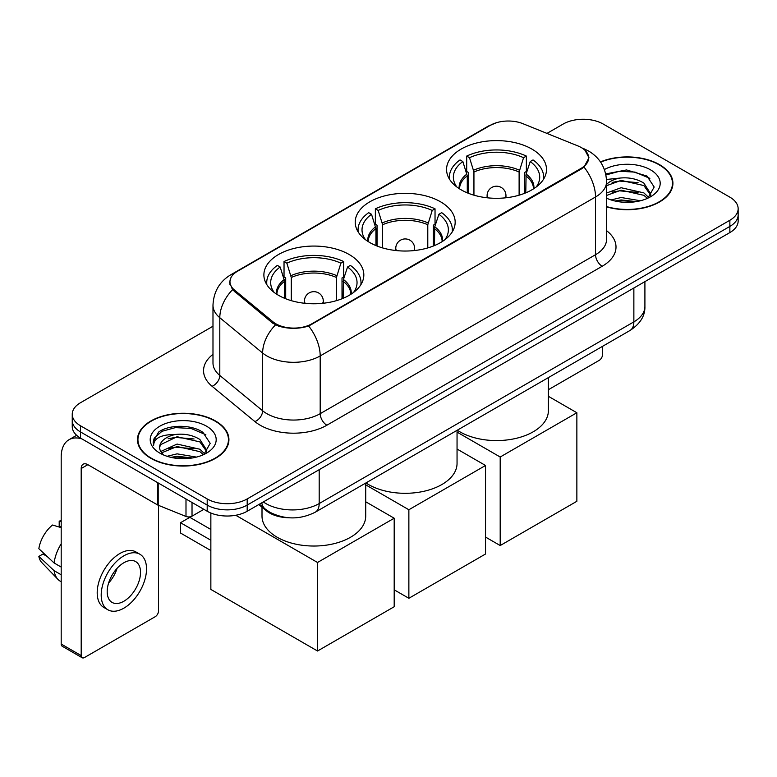 <?xml version="1.0" encoding="UTF-8"?>
<svg xmlns="http://www.w3.org/2000/svg" width="777" height="777" viewBox="0 0 777 777"><rect width="100%" height="100%" fill="white"/><g stroke="black" fill="none" stroke-linecap="round" stroke-linejoin="round"><path stroke-width="1.17" d="M440.53 201.787A49.971 28.846 0 0 0 386.072 195.532A49.971 28.846 0 0 0 355.225 222.183A49.971 28.846 0 0 0 369.862 242.589A49.971 28.846 0 0 0 424.32 248.844A49.971 28.846 0 0 0 455.167 222.183A49.971 28.846 0 0 0 440.53 201.787M349.194 254.516A49.971 28.846 0 0 0 294.736 248.261A49.971 28.846 0 0 0 263.889 274.912A49.971 28.846 0 0 0 278.525 295.318A49.971 28.846 0 0 0 332.983 301.573A49.971 28.846 0 0 0 363.83 274.912A49.971 28.846 0 0 0 349.194 254.516M531.866 149.058A49.971 28.846 0 0 0 477.408 142.803A49.971 28.846 0 0 0 446.561 169.454A49.971 28.846 0 0 0 461.198 189.85A49.971 28.846 0 0 0 515.656 196.105A49.971 28.846 0 0 0 546.503 169.454A49.971 28.846 0 0 0 531.866 149.058M581.196 147.513A25.456 14.695 0 0 0 577.797 145.872L522.902 123.679A25.456 14.695 0 0 0 490.306 125.32L237.422 271.319A25.456 14.695 0 0 0 229.963 281.711A25.456 14.695 0 0 0 234.567 290.142L273.009 321.833A25.456 14.695 0 0 0 311.859 323.795L581.196 168.298A25.456 14.695 0 0 0 588.655 157.906A25.456 14.695 0 0 0 581.196 147.513M288.626 517.744A28.283 16.327 180 0 1 266.375 510.79L258.799 504.545M606.575 206.876A45.726 26.399 0 0 0 672.921 183.314A45.726 26.399 0 0 0 659.527 164.646A45.726 26.399 0 0 0 600.456 161.898M215.53 420.988A45.726 26.399 0 0 0 165.695 415.268A45.726 26.399 0 0 0 137.471 439.656A45.726 26.399 0 0 0 150.864 458.323A45.726 26.399 0 0 0 200.689 464.044A45.726 26.399 0 0 0 228.924 439.656A45.726 26.399 0 0 0 215.53 420.988M137.937 442.035A45.726 26.399 0 0 0 137.782 442.735M585.003 150.33L588.985 157.75L584.003 167.074L581.526 168.862L308.663 326.039C298.572 329.079 288.481 329.079 278.389 326.039L272.678 323.145L232.527 289.714L229.633 282.372L230.934 277.7M212.985 326.233L80.526 402.709A28.283 16.327 0 0 0 72.242 414.248L72.242 426.573A28.283 16.327 0 0 0 80.526 438.111L207.197 511.247L207.197 505.089A28.283 16.327 0 0 0 247.193 505.089L729.865 226.418A28.283 16.327 0 0 0 738.15 214.87A28.283 16.327 0 0 1 729.865 226.418L247.193 505.089A28.283 16.327 0 0 1 207.197 505.089L80.526 431.954L207.197 505.089L207.197 498.931A28.283 16.327 0 0 0 247.193 498.931L729.865 220.26A28.283 16.327 0 0 0 738.15 208.712A28.283 16.327 0 0 0 729.865 197.164L603.195 124.038A28.283 16.327 0 0 0 563.199 124.038L546.969 133.401M72.242 420.406A28.283 16.327 0 0 0 80.526 431.954A28.283 16.327 0 0 1 72.242 420.406M72.242 414.248A28.283 16.327 0 0 0 80.526 425.796L207.197 498.931M228.613 442.735A45.726 26.399 0 0 0 228.448 442.035M672.61 186.393A45.726 26.399 0 0 0 672.455 185.693M207.197 511.247A28.283 16.327 0 0 0 247.193 511.247L729.865 232.576A28.283 16.327 0 0 0 738.15 221.037L738.15 208.712M606.575 206.565A45.251 26.127 0 0 0 672.455 183.314A45.251 26.127 0 0 0 659.197 164.841A45.251 26.127 0 0 0 600.631 162.16M611.101 199.942L621.095 197.504L640.471 200.757M615.015 201.02L621.095 199.942L636.412 201.602M606.575 193.017L621.095 187.723L643.861 192.881L648.717 197.504M606.575 195.454L621.095 190.171L643.861 195.318L647.455 198.358M606.516 179.468L619.784 178.088A23.572 13.607 0 0 0 606.575 184.421M619.784 178.088C628.826 177.146 636.858 178.817 643.861 183.1L650.767 193.959L650.602 195.755M606.575 185.684L621.095 180.39L643.861 185.548L650.689 195.182M606.575 197.698L607.585 198.63M606.575 198.184A33.003 19.056 0 0 0 650.534 196.785A33.003 19.056 0 0 0 650.534 169.842A33.003 19.056 0 0 0 604.409 169.532M647.843 198.174L654.185 187.014L646.95 176.039L626.553 169.949L605.72 173.912M605.934 174.961L619.424 171.28L634.974 172.096L649.863 178.37M612.13 182.41L619.424 181.06L638.082 182.634M612.13 192.181L619.424 190.831L638.082 192.414M615.646 201.156L619.424 200.612L636.052 201.661M548.387 389.704L599.193 360.373A4.711 2.719 120 0 0 602.534 354.594L602.534 346.348M151.194 458.129A45.251 26.127 0 0 0 200.515 463.791A45.251 26.127 0 0 0 228.448 439.656A45.251 26.127 0 0 0 215.19 421.183A45.251 26.127 0 0 0 165.88 415.52A45.251 26.127 0 0 0 137.937 439.656A45.251 26.127 0 0 0 151.194 458.129M167.104 456.284L177.098 453.846L196.464 457.099M171.008 457.362L177.098 456.293L192.405 457.954M160.742 451.505L177.098 444.065L199.864 449.223L204.71 453.846M161.558 452.845L177.098 446.513L199.864 451.66L203.448 454.7M203.836 454.516L210.188 443.356L202.943 432.391C191.443 424.145 168.648 424.524 158.576 432.109L153.137 442.064L153.661 445.26C153.963 438.092 161.334 434.479 175.777 434.44A23.572 13.607 0 0 0 159.625 447.358A23.572 13.607 0 0 0 160.771 451.544L163.578 454.972M175.777 434.44C184.819 433.488 192.851 435.159 199.864 439.442L206.769 450.301L206.595 452.097M159.625 447.62L160.431 444.726L177.098 436.732L199.864 441.89L206.692 451.524M206.527 426.185A33.003 19.056 0 0 0 159.858 426.185A33.003 19.056 0 0 0 159.858 453.127A33.003 19.056 0 0 0 206.527 453.127A33.003 19.056 0 0 0 206.527 426.185M153.147 442.288L154.167 438.257L161.946 431.303L175.417 427.622L190.977 428.438L205.856 434.712M168.123 438.752L175.417 437.402L194.075 438.976M168.123 448.523L175.417 447.173L194.075 448.756M171.639 457.498L175.417 456.954L192.055 458.012M467.278 192.842L467.278 175.864L462.849 161.558A43.182 24.932 0 0 0 455.769 185.373A43.182 24.932 0 0 0 456.857 186.995M468.376 193.288L468.376 172.445L466.695 171.474L466.695 156.08A47.144 27.214 0 0 1 526.359 156.08L523.552 157.702A43.182 24.932 0 0 0 469.512 157.702L473.941 172.008L473.941 195.192M519.114 195.192L519.114 172.008L523.552 157.702M457.284 430.205A51.855 29.934 0 0 0 459.867 431.808A51.855 29.934 0 0 0 516.375 438.296A51.855 29.934 0 0 0 548.387 410.635L548.387 377.603M526.359 156.08L526.359 171.474L524.689 172.445L524.689 193.288M462.849 161.558L460.033 159.926A47.144 27.214 0 0 0 449.388 177.156A47.144 27.214 0 0 0 449.533 179.254M469.512 157.702L466.695 156.08M543.531 179.254A47.144 27.214 0 0 0 543.667 177.156A47.144 27.214 0 0 0 533.032 159.926L530.215 161.558L526.097 174.048L525.786 192.842M536.208 186.995A43.182 24.932 0 0 0 537.296 185.373A43.182 24.932 0 0 0 530.215 161.558M500.194 545.541L500.194 457.012L576.864 412.752L576.864 501.282L500.194 545.541L485.528 537.072M500.194 457.012L457.051 432.109M548.387 396.309L576.864 412.752M375.942 245.571L375.942 228.593L371.513 214.287A43.182 24.932 0 0 0 364.432 238.102A43.182 24.932 0 0 0 365.52 239.724M377.039 246.018L377.039 225.175L375.359 224.203L375.359 208.809A47.144 27.214 0 0 1 435.033 208.809L432.216 210.441A43.182 24.932 0 0 0 378.176 210.441L382.614 224.747L382.614 247.921M427.787 247.921L427.787 224.747L432.216 210.441M365.948 482.935A51.855 29.934 0 0 0 368.531 484.537A51.855 29.934 0 0 0 425.038 491.025A51.855 29.934 0 0 0 457.051 463.364L457.051 430.341M435.033 208.809L435.033 224.203L433.352 225.175L433.352 246.018M371.513 214.287L368.696 212.655A47.144 27.214 0 0 0 358.051 229.885A47.144 27.214 0 0 0 358.197 231.983M378.176 210.441L375.359 208.809M452.195 231.983A47.144 27.214 0 0 0 452.34 229.885A47.144 27.214 0 0 0 441.695 212.655L438.879 214.287L434.761 226.787L434.45 245.571M444.871 239.724A43.182 24.932 0 0 0 445.959 238.102A43.182 24.932 0 0 0 438.879 214.287M408.867 598.28L408.867 509.751L485.528 465.481L485.528 554.011L408.867 598.28L394.192 589.811M408.867 509.751L365.714 484.838M457.051 449.038L485.528 465.481M284.605 298.31L284.605 281.323L280.176 267.016A43.182 24.932 0 0 0 273.096 290.831A43.182 24.932 0 0 0 274.184 292.453M285.703 298.747L285.703 277.904L284.032 276.942L284.032 261.538A47.144 27.214 0 0 1 343.696 261.538L340.88 263.17A43.182 24.932 0 0 0 286.849 263.17L291.278 277.476L291.278 300.65M336.451 300.65L336.451 277.476L340.88 263.17M262.004 507.196L262.004 516.103A51.855 29.934 0 0 0 277.195 537.266A51.855 29.934 0 0 0 333.702 543.754A51.855 29.934 0 0 0 365.714 516.103L365.714 483.071M343.696 261.538L343.696 276.942L342.016 277.904L342.016 298.747M280.176 267.016L277.36 265.394A47.144 27.214 0 0 0 266.725 282.614A47.144 27.214 0 0 0 266.861 284.712M286.849 263.17L284.032 261.538M360.858 284.712A47.144 27.214 0 0 0 361.004 282.614A47.144 27.214 0 0 0 350.359 265.394L347.542 267.016L343.434 279.516L343.113 298.31M353.535 292.453A43.182 24.932 0 0 0 354.633 290.831A43.182 24.932 0 0 0 347.542 267.016M210.858 550.553L180.526 533.032L180.526 522.717L210.858 540.229M317.531 651.009L317.531 562.48L394.192 518.22L394.192 606.74L317.531 651.009L210.858 589.422L210.858 513.034M317.531 562.48L235.752 515.268M365.714 501.777L394.192 518.22M180.526 522.717L189.86 517.327L210.858 529.458M192.026 502.486L192.026 516.151L203.865 509.323M81.935 438.927A37.714 21.775 -120 0 0 69.007 439.714A37.714 21.775 -120 0 0 61.189 456.973L61.189 644.036L81.196 655.584L81.196 468.521A9.431 5.439 60 0 1 83.149 464.209A9.431 5.439 60 0 1 87.859 464.675L157.566 504.924L157.566 482.595M81.196 655.584A4.711 2.719 120 0 0 82.168 657.75L62.17 646.202A4.711 2.719 -60 0 1 61.189 644.036M82.168 657.75A4.711 2.719 120 0 0 84.528 657.507L155.196 616.715A4.711 2.719 120 0 0 158.527 610.936L158.527 505.361M192.026 516.151A4.711 2.719 180 0 1 185.994 516.462L158.197 505.225A4.711 2.719 180 0 1 157.566 504.924M123.864 601.243A23.572 13.607 120 0 0 139.258 580.468A23.572 13.607 120 0 0 135.645 561.577A23.572 13.607 120 0 0 123.864 562.752A23.572 13.607 120 0 0 108.459 583.517A23.572 13.607 120 0 0 112.073 602.408A23.572 13.607 120 0 0 123.864 601.243M108.634 582.973A23.572 13.607 120 0 0 117.094 568.317M61.189 521.775L59.198 521.173L59.198 525.903L61.189 527.059M139.889 554.234L135.888 551.923A32.051 18.512 120 0 0 119.862 553.515A32.051 18.512 120 0 0 98.922 581.759A32.051 18.512 120 0 0 103.836 607.449L107.828 609.751A32.051 18.512 120 0 0 123.864 608.168A32.051 18.512 120 0 0 144.804 579.924A32.051 18.512 120 0 0 139.889 554.234A32.051 18.512 120 0 0 123.864 555.817A32.051 18.512 120 0 0 102.923 584.071A32.051 18.512 120 0 0 107.828 609.751M61.189 543.813A31.109 17.958 120 0 0 54.118 562.985L38.85 548.708A24.514 14.151 120 0 1 52.525 525.019L61.189 527.641M61.189 567.074L54.118 562.985M47.106 556.439L42.949 554.04L38.85 556.4L54.118 570.687L61.189 574.776M54.118 570.687A31.109 17.958 120 0 0 57.954 579.37A31.109 17.958 120 0 0 60.305 581.225L61.189 581.74M61.189 520.609A24.514 14.151 120 0 0 59.198 521.173M38.85 556.4A24.514 14.151 120 0 0 41.744 562.509L57.954 579.37M234.567 290.142L234.567 291.725M273.009 321.833L273.009 323.407M311.859 323.795L311.859 324.553M581.196 168.298L581.196 169.056M266.375 509.955L266.375 510.79M606.575 230.682A47.144 27.214 180 0 1 602.194 266.258L326.864 425.223A9.431 5.439 60 0 1 320.192 413.675L595.532 254.71A37.714 21.775 0 0 0 606.575 239.316L606.575 181.575A37.714 21.775 180 0 1 595.532 196.979A33.003 19.056 -120 0 0 584.003 167.074M326.864 425.223A47.144 27.214 180 0 1 260.198 425.223A47.144 27.214 180 0 1 254.914 421.59L212.082 386.276A47.144 27.214 180 0 1 212.985 354.331M266.861 413.675A37.714 21.775 0 0 0 320.192 413.675L320.192 355.934A37.714 21.775 180 0 1 266.861 355.934A37.714 21.775 180 0 1 262.636 353.03L219.804 317.715A37.714 21.775 180 0 1 212.985 305.225L212.985 362.966A37.714 21.775 0 0 0 219.804 375.446L262.636 410.771A37.714 21.775 0 0 0 266.861 413.675M606.575 181.575C605.934 168.017 599.98 157.848 588.694 151.078L583.935 148.757A33.003 15.453 112 0 0 582.527 148.349M308.663 326.039A33.003 19.056 60 0 1 320.192 355.934L595.532 196.979L595.532 254.71A9.431 5.439 60 0 0 602.194 266.258M234.421 273.417A33.003 19.056 -120 0 0 230.866 274.728C219.58 281.497 213.626 291.666 212.985 305.225M230.866 274.728L487.859 126.35A33.003 19.056 60 0 1 490.365 125.291M232.527 289.714A33.003 22.067 129.5 0 0 219.804 317.715L219.804 375.446A9.431 6.303 -50.5 0 1 212.082 386.276M275.495 324.893A33.003 22.067 129.5 0 0 262.636 353.03L262.636 410.771A9.431 6.303 -50.5 0 1 254.914 421.59M247.193 498.931L247.193 511.247M729.865 220.26L729.865 232.576M80.526 425.796L80.526 438.111M263.325 501.932A37.714 21.775 0 0 0 265.86 503.554A37.714 21.775 0 0 0 319.192 503.554L633.867 321.872A37.714 21.775 0 0 0 644.91 306.478C645.182 315.841 640.199 323.844 629.962 330.507L315.287 512.179A18.852 10.888 60 0 0 319.192 503.554L319.192 469.677M633.867 288.005L633.867 321.872A18.852 10.888 60 0 1 629.962 330.507M261.8 502.816A18.852 12.617 129.5 0 0 265.083 508.945L259.363 504.224M467.278 175.864A36.956 21.338 0 0 0 459.576 188.869M519.114 172.008A36.956 21.338 0 0 0 473.941 172.008M466.958 174.048A37.403 21.591 0 0 0 459.207 188.636M519.434 170.202A37.403 21.591 0 0 0 473.63 170.202M533.857 188.636A37.403 21.591 0 0 0 526.097 174.048M533.488 188.869A36.956 21.338 0 0 0 525.786 175.864M487.946 197.873A9.431 5.439 180 0 1 487.101 195.629L487.101 197.785M505.963 197.785L505.963 195.629A9.431 5.439 180 0 1 505.118 197.873M375.942 228.593A36.956 21.338 0 0 0 368.24 241.598M427.787 224.747A36.956 21.338 0 0 0 382.614 224.747M375.631 226.787A37.403 21.591 0 0 0 367.871 241.365M428.098 222.931A37.403 21.591 0 0 0 382.294 222.931M442.521 241.365A37.403 21.591 0 0 0 434.761 226.787M442.152 241.598A36.956 21.338 0 0 0 434.45 228.593M396.61 250.602A9.431 5.439 180 0 1 395.765 248.358L395.765 250.515M414.627 250.515L414.627 248.358A9.431 5.439 180 0 1 413.782 250.602M284.605 281.323A36.956 21.338 0 0 0 276.903 294.337M336.451 277.476A36.956 21.338 0 0 0 291.278 277.476M284.295 279.516A37.403 21.591 0 0 0 276.534 294.094M336.762 275.67A37.403 21.591 0 0 0 290.957 275.67M351.185 294.094A37.403 21.591 0 0 0 343.434 279.516M350.825 294.337A36.956 21.338 0 0 0 343.113 281.323M305.274 303.341A9.431 5.439 180 0 1 304.438 301.087L304.438 303.244M323.29 303.244L323.29 301.087A9.431 5.439 180 0 1 322.445 303.341M81.196 468.521L87.859 464.675M158.197 482.964L158.197 505.225M185.994 516.462L185.994 499.009M229.963 281.711L229.963 284.838M588.655 157.906L588.655 160.159M487.859 126.35L496.484 122.698M583.935 148.757L581.886 147.931M315.287 512.179C300.116 519.803 284.945 519.803 269.765 512.179L265.083 508.945M644.91 306.478L644.91 281.624M672.455 187.092L672.455 183.314M228.448 443.434L228.448 439.656M137.937 443.434L137.937 439.656M449.388 179.021L449.388 177.156M543.667 179.021L543.667 177.156M505.963 195.629A9.431 9.431 0 0 0 491.812 187.461A9.431 9.431 0 0 0 487.101 195.629M358.051 231.75L358.051 229.885M452.34 231.75L452.34 229.885M414.627 248.358A9.431 9.431 0 0 0 400.485 240.19A9.431 9.431 0 0 0 395.765 248.358M266.725 284.489L266.725 282.614M361.004 284.489L361.004 282.614M323.29 301.087A9.431 9.431 0 0 0 309.149 292.929A9.431 9.431 0 0 0 304.438 301.087M69.007 439.714L76.632 435.305"/></g></svg>
